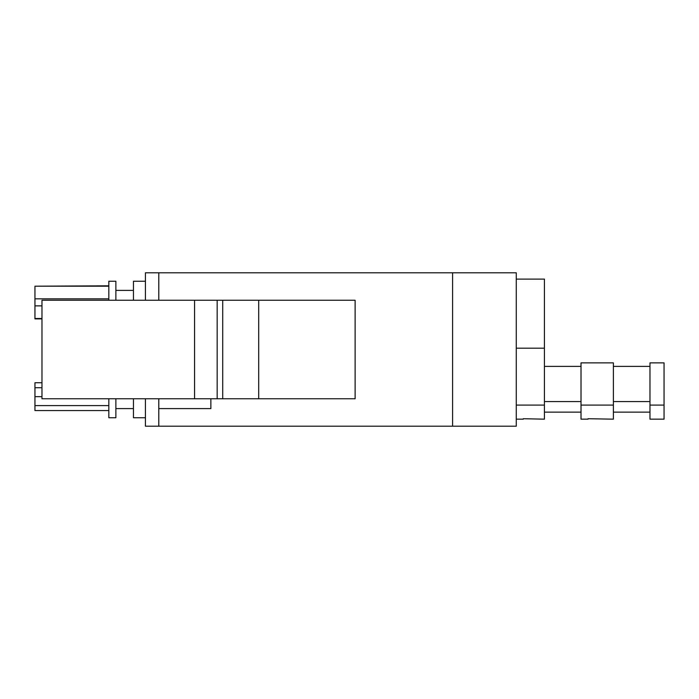 <?xml version="1.0" encoding="UTF-8"?>
<svg xmlns="http://www.w3.org/2000/svg" width="699" height="699" viewBox="0 0 699 699"><rect width="100%" height="100%" fill="white"/><g stroke="black" fill="none" stroke-linecap="round" stroke-linejoin="round"><path stroke-width="1.05" d="M108.834 398.762L108.834 417.757L115.877 417.757L115.877 398.762M108.834 281.243L115.877 281.243L108.834 281.243L108.834 300.238M145.427 300.238L145.427 272.793L158.795 272.793L158.795 300.238L158.795 272.793L516.273 272.793L516.273 426.207L145.427 426.207L145.427 398.762M158.795 426.207L158.795 398.762L158.795 408.609L210.871 408.609L210.871 398.762M452.585 272.793L452.585 426.207M158.795 408.609L210.871 408.609M145.427 272.793L158.795 272.793M41.984 300.238L41.984 398.762L355.127 398.762L355.127 300.238L41.984 300.238M133.465 281.243L145.427 281.243L133.465 281.243L133.465 300.238M145.427 417.757L133.465 417.757L133.465 398.762M133.465 408.609L115.877 408.609M115.877 290.391L133.465 290.391L115.877 290.391M115.877 281.243L115.877 300.238M544.425 419.164L523.315 418.718L544.425 419.164L544.425 348.189L516.273 348.189M523.315 419.164L523.315 418.718L523.315 419.164L516.273 419.164L523.315 419.164M613.381 419.164L588.051 418.718L613.381 419.164L613.381 362.868L581.018 362.868L581.018 419.164L588.051 419.164L588.051 418.718L588.051 419.164L581.018 419.164M649.974 419.164L664.05 419.164L649.974 419.164L649.974 362.868L664.05 362.868L664.05 405.088L649.974 405.088M664.05 419.164L664.05 405.088M649.974 412.13L613.381 412.13M649.974 366.39L613.381 366.39M581.018 412.13L544.425 412.13M581.018 366.39L544.425 366.39M516.273 279.119L544.425 279.119L544.425 348.189M108.834 286.197L34.95 286.197L34.95 318.893L41.984 318.893M108.834 298.831L34.95 298.831M41.984 305.874L34.95 305.874M41.984 318.508L34.95 318.508M108.834 285.812L34.95 286.197M41.984 382.737L34.95 382.737L34.95 387.709L41.984 387.709M34.95 410.558L108.834 410.558L34.95 410.558L34.95 387.709M108.834 405.586L34.95 405.586M41.984 396.648L34.95 396.648M194.549 300.238L194.549 398.762M217.162 398.762L217.162 300.238M222.719 300.238L222.719 398.762M258.709 398.762L258.709 300.238M544.425 405.088L516.273 405.088M613.381 405.088L581.018 405.088M649.974 401.576L613.381 401.576M581.018 401.576L544.425 401.576"/></g></svg>
